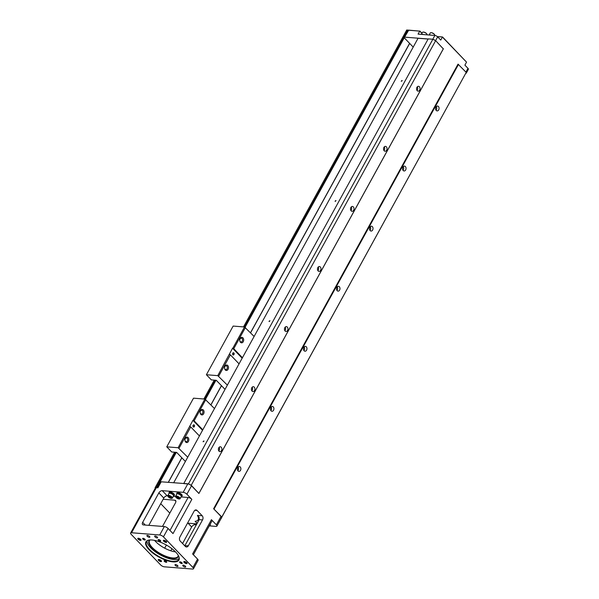 <?xml version="1.0" encoding="UTF-8"?>
<svg xmlns="http://www.w3.org/2000/svg" width="599" height="599" viewBox="0 0 599 599"><rect width="100%" height="100%" fill="white"/><g stroke="black" fill="none" stroke-linecap="round" stroke-linejoin="round"><path stroke-width="0.9" d="M187.734 457.217L178.128 447.738L166.762 446.839L171.718 451.99L176.63 452.372L185.391 461.477M214.487 408.555L204.88 399.076L193.514 398.17L166.762 446.839M193.103 425.32A1.108 0.794 -85.5 0 1 194.465 425.5A1.108 0.794 -85.5 0 1 193.604 427.065A1.108 0.794 -85.5 0 1 193.103 425.32M178.128 447.738L192.93 420.318L202.537 430.299M200.568 410.615A2.733 1.954 -85.5 0 1 203.922 411.071A2.733 1.954 -85.5 0 1 201.803 414.92A2.733 1.954 -85.5 0 1 200.568 410.615M205.809 399.54L194.121 420.812L202.799 429.827M185.376 438.251A2.733 1.954 -85.5 0 1 188.722 438.708A2.733 1.954 -85.5 0 1 186.611 442.556A2.733 1.954 -85.5 0 1 185.376 438.251M199.43 435.952L190.752 426.937L179.056 448.209M194.121 420.812L193.185 420.341L204.88 399.076M189.816 426.473L190.752 426.937M185.263 438.678A1.924 1.37 94.5 0 0 185.061 440.624A1.924 1.37 94.5 0 0 186.184 441.71A1.924 1.37 94.5 0 0 187.405 440.909A1.924 1.37 94.5 0 0 187.607 438.962A1.924 1.37 94.5 0 0 186.484 437.876A1.924 1.37 94.5 0 0 185.263 438.678M200.455 411.041A1.924 1.37 94.5 0 0 200.261 412.988A1.924 1.37 94.5 0 0 201.376 414.074A1.924 1.37 94.5 0 0 202.604 413.273A1.924 1.37 94.5 0 0 202.799 411.326A1.924 1.37 94.5 0 0 201.676 410.24A1.924 1.37 94.5 0 0 200.455 411.041M193.08 425.41A0.921 0.659 94.5 0 0 193.522 426.87A0.921 0.659 94.5 0 0 193.664 425.028A0.921 0.659 94.5 0 0 193.08 425.41M227.373 385.127L217.759 375.64L206.393 374.742L211.357 379.893L216.261 380.283L225.029 389.38M254.126 336.458L244.512 326.979L233.146 326.073L206.393 374.742M232.741 353.223A1.108 0.794 -85.5 0 1 234.097 353.403A1.108 0.794 -85.5 0 1 233.243 354.967A1.108 0.794 -85.5 0 1 232.741 353.223M217.759 375.64L232.562 348.229L242.168 358.202M240.199 338.517A2.733 1.954 -85.5 0 1 243.553 338.974A2.733 1.954 -85.5 0 1 241.434 342.823A2.733 1.954 -85.5 0 1 240.199 338.517M245.448 327.451L233.752 348.715L242.43 357.73M225.007 366.154A2.733 1.954 -85.5 0 1 228.361 366.61A2.733 1.954 -85.5 0 1 226.242 370.459A2.733 1.954 -85.5 0 1 225.007 366.154M239.061 363.855L230.383 354.848L218.695 376.112M233.752 348.715L232.824 348.244L244.512 326.979M229.454 354.376L230.383 354.848M224.895 366.581A1.924 1.37 94.5 0 0 224.7 368.527A1.924 1.37 94.5 0 0 225.816 369.613A1.924 1.37 94.5 0 0 227.043 368.812A1.924 1.37 94.5 0 0 227.238 366.865A1.924 1.37 94.5 0 0 226.123 365.779A1.924 1.37 94.5 0 0 224.895 366.581M240.087 338.944A1.924 1.37 94.5 0 0 239.892 340.891A1.924 1.37 94.5 0 0 241.008 341.977A1.924 1.37 94.5 0 0 242.236 341.175A1.924 1.37 94.5 0 0 242.43 339.229A1.924 1.37 94.5 0 0 241.315 338.143A1.924 1.37 94.5 0 0 240.087 338.944M232.712 353.32A0.921 0.659 94.5 0 0 233.161 354.773A0.921 0.659 94.5 0 0 233.303 352.931A0.921 0.659 94.5 0 0 232.712 353.32M221.278 518.157L466.224 72.412L221.81 517.004L213.611 508.746L221.009 516.428A2.958 1.108 28.8 0 1 221.533 517.693L216.913 526.102A2.958 1.108 -151.2 0 0 216.389 524.844L211.432 519.692A2.958 1.108 28.8 0 1 211.956 520.95L193.38 554.741M221.495 518.172L221.81 517.004M216.913 526.102A2.958 1.108 -151.2 0 1 215.969 526.394L209.313 525.862M196.494 524.537A2.591 0.966 -151.2 0 0 195.91 524.799L195.049 524.739A2.958 1.752 -43.9 0 0 191.658 526.978L182.568 543.518M164.366 566.819L192.519 569.05A2.958 1.108 -151.2 0 0 193.462 568.758A2.958 1.108 -151.2 0 0 192.938 567.5L163.437 536.861A2.958 1.108 -151.2 0 0 159.716 534.982L131.555 532.751A2.958 1.108 -151.2 0 0 130.619 533.043A2.958 1.108 -151.2 0 0 131.144 534.301L160.644 564.939A2.958 1.108 -151.2 0 0 164.366 566.819M171.92 548.714L170.775 550.795M130.619 533.043L155.388 487.983A2.958 1.108 28.8 0 1 156.332 487.691L131.555 532.751M157.133 487.751L160.24 482.098A2.958 1.108 28.8 0 1 161.183 481.806L157.881 487.811L156.332 487.691M196.854 523.885L187.524 523.144M184.762 545.794L188.348 545.741A2.958 2.111 -85.5 0 1 186.461 546.977A2.958 2.111 -85.5 0 1 185.368 546.43L180.247 541.107A2.958 2.111 -85.5 0 1 179.917 536.989L194.121 511.157A2.958 2.111 -85.5 0 1 196.008 509.921A2.958 2.111 -85.5 0 1 197.093 510.468L202.215 515.784A2.958 2.111 -85.5 0 1 202.544 519.91L188.348 545.741M197.123 523.384L195.124 521.31A16.27 6.095 -151.2 0 0 197.4 515.41L199.093 517.117L199.182 519.64L184.986 545.472M195.124 521.31L197.191 523.264M166.387 545.053L164.673 548.16M169.817 513.118L160.719 503.677M175.904 501.348L174.773 500.18L163.153 499.259L148.814 525.338M163.153 499.259L163.812 498.054L158.855 492.902L142.667 522.343L145.28 525.061M158.855 492.902A2.958 1.752 136.1 0 1 162.239 490.663L167.196 495.815A2.958 1.752 -43.9 0 0 163.812 498.054M181.093 496.915L188.123 497.469A2.958 1.108 28.8 0 1 191.845 499.356L173.014 533.597L168.057 528.453A2.958 1.108 -151.2 0 0 164.336 526.566L143.416 524.911A2.958 1.752 136.1 0 1 142.607 524.559A2.958 1.752 136.1 0 1 142.667 522.343M167.196 495.815L167.765 495.86M173.343 496.301L175.514 496.474M174.773 500.18A2.958 1.752 136.1 0 1 175.582 500.532A2.958 1.752 136.1 0 1 175.522 502.741L162.501 526.424M191.845 499.356L186.888 494.205A2.958 1.108 -151.2 0 0 183.167 492.326L162.239 490.663M183.758 483.595L187.787 483.91A2.958 1.108 28.8 0 1 191.508 485.789L198.905 493.479L191.231 485.257L188.438 483.842L161.183 481.806M210.174 524.192A2.958 1.108 28.8 0 1 210.271 524.904L210.039 525.323A2.958 1.108 28.8 0 1 209.425 525.615M209.942 524.619A2.958 1.108 28.8 0 1 210.039 525.323M209.433 525.54A2.591 0.966 28.8 0 1 209.38 525.742L208.19 527.906A2.591 0.966 -151.2 0 0 208.242 527.704M196.427 523.848L195.91 524.799A2.591 0.966 -151.2 0 0 196 525.435M193.462 568.758L198.082 560.35A2.958 1.108 -151.2 0 0 197.558 559.084L192.601 553.94L211.432 519.692M175.604 551.971A18.854 7.061 28.8 0 1 178.914 556.741A18.854 7.061 28.8 0 1 159.027 557.122A18.854 7.061 28.8 0 1 148.687 540.118A18.854 7.061 28.8 0 1 175.604 551.971M161.161 560.642A1.849 0.689 28.8 0 1 161.483 561.106A1.849 0.689 28.8 0 1 159.536 561.143A1.849 0.689 28.8 0 1 158.518 559.481A1.849 0.689 28.8 0 1 161.161 560.642M186.731 562.663A1.849 0.689 28.8 0 1 187.053 563.135A1.849 0.689 28.8 0 1 185.106 563.172A1.849 0.689 28.8 0 1 184.095 561.503A1.849 0.689 28.8 0 1 186.731 562.663M166.282 541.429A1.849 0.689 28.8 0 1 166.604 541.893A1.849 0.689 28.8 0 1 164.658 541.93A1.849 0.689 28.8 0 1 163.639 540.268A1.849 0.689 28.8 0 1 166.282 541.429M140.705 539.399A1.849 0.689 28.8 0 1 141.035 539.871A1.849 0.689 28.8 0 1 139.08 539.909A1.849 0.689 28.8 0 1 138.07 538.239A1.849 0.689 28.8 0 1 140.705 539.399M160.472 540.478A1.483 0.554 28.8 0 1 160.734 540.852A1.483 0.554 28.8 0 1 159.177 540.882A1.483 0.554 28.8 0 1 158.361 539.549A1.483 0.554 28.8 0 1 160.472 540.478M144.973 539.25A1.483 0.554 28.8 0 1 145.235 539.624A1.483 0.554 28.8 0 1 143.678 539.654A1.483 0.554 28.8 0 1 142.862 538.321A1.483 0.554 28.8 0 1 144.973 539.25M181.946 562.775A1.483 0.554 28.8 0 1 182.208 563.15A1.483 0.554 28.8 0 1 180.643 563.18A1.483 0.554 28.8 0 1 179.835 561.847A1.483 0.554 28.8 0 1 181.946 562.775M166.447 561.548A1.483 0.554 28.8 0 1 166.709 561.922A1.483 0.554 28.8 0 1 165.144 561.952A1.483 0.554 28.8 0 1 164.336 560.619A1.483 0.554 28.8 0 1 166.447 561.548M185.391 566.227A1.662 0.621 28.8 0 1 185.683 566.939A1.662 0.621 28.8 0 1 183.923 566.676A1.662 0.621 28.8 0 1 182.77 565.329A1.662 0.621 28.8 0 1 183.878 565.299A1.662 0.621 28.8 0 1 185.391 566.227M177.641 565.613A1.662 0.621 28.8 0 1 177.933 566.325A1.662 0.621 28.8 0 1 176.173 566.062A1.662 0.621 28.8 0 1 175.02 564.715A1.662 0.621 28.8 0 1 176.128 564.685A1.662 0.621 28.8 0 1 177.641 565.613M157.29 537.048A1.662 0.621 28.8 0 1 157.589 537.76A1.662 0.621 28.8 0 1 155.83 537.505A1.662 0.621 28.8 0 1 154.669 536.157A1.662 0.621 28.8 0 1 155.777 536.12A1.662 0.621 28.8 0 1 157.29 537.048M149.54 536.434A1.662 0.621 28.8 0 1 149.84 537.146A1.662 0.621 28.8 0 1 148.08 536.891A1.662 0.621 28.8 0 1 146.92 535.543A1.662 0.621 28.8 0 1 148.028 535.506A1.662 0.621 28.8 0 1 149.54 536.434M164.515 560.604A1.22 0.457 -151.2 0 0 164.455 560.664A1.22 0.457 -151.2 0 0 165.309 561.652A1.22 0.457 -151.2 0 0 166.597 561.84A1.22 0.457 -151.2 0 0 166.619 561.757M180.014 561.832A1.22 0.457 -151.2 0 0 179.955 561.892A1.22 0.457 -151.2 0 0 180.808 562.88A1.22 0.457 -151.2 0 0 182.096 563.067A1.22 0.457 -151.2 0 0 182.118 562.985M143.049 538.306A1.22 0.457 -151.2 0 0 142.989 538.374A1.22 0.457 -151.2 0 0 143.835 539.362A1.22 0.457 -151.2 0 0 145.13 539.549A1.22 0.457 -151.2 0 0 145.153 539.459M158.548 539.534A1.22 0.457 -151.2 0 0 158.488 539.602A1.22 0.457 -151.2 0 0 159.334 540.59A1.22 0.457 -151.2 0 0 160.629 540.777A1.22 0.457 -151.2 0 0 160.652 540.687M138.272 538.224A1.55 0.584 -151.2 0 0 138.189 538.306A1.55 0.584 -151.2 0 0 139.268 539.564A1.55 0.584 -151.2 0 0 140.907 539.804A1.55 0.584 -151.2 0 0 140.937 539.684M163.849 540.246A1.55 0.584 -151.2 0 0 163.759 540.335A1.55 0.584 -151.2 0 0 164.837 541.593A1.55 0.584 -151.2 0 0 166.477 541.833A1.55 0.584 -151.2 0 0 166.507 541.713M184.297 561.488A1.55 0.584 -151.2 0 0 184.207 561.577A1.55 0.584 -151.2 0 0 185.293 562.835A1.55 0.584 -151.2 0 0 186.933 563.067A1.55 0.584 -151.2 0 0 186.963 562.948M158.728 559.459A1.55 0.584 -151.2 0 0 158.638 559.548A1.55 0.584 -151.2 0 0 159.716 560.806A1.55 0.584 -151.2 0 0 161.356 561.046A1.55 0.584 -151.2 0 0 161.386 560.926M148.911 540.081A18.487 6.926 -151.2 0 0 146.396 541.728A18.487 6.926 -151.2 0 0 159.259 556.696A18.487 6.926 -151.2 0 0 178.794 559.533A18.487 6.926 -151.2 0 0 178.831 556.531M179.108 558.538A18.487 6.926 28.8 0 1 166.237 557.669A18.487 6.926 28.8 0 1 150.663 547.808A18.487 6.926 28.8 0 1 147.069 540.919M178.465 555.752A16.637 6.23 28.8 0 1 168.334 557.579A16.637 6.23 28.8 0 1 151.959 547.905A16.637 6.23 28.8 0 1 149.765 539.976M150.124 539.954A16.27 6.095 -151.2 0 0 149.495 540.687A16.27 6.095 -151.2 0 0 152.378 547.628A16.27 6.095 -151.2 0 0 167.151 556.688A16.27 6.095 -151.2 0 0 178 556.366A16.27 6.095 -151.2 0 0 178.285 555.43M154.587 540.388A16.27 6.095 -151.2 0 0 175.529 551.896M176.832 493.965A2.958 1.108 28.8 0 1 176.757 493.291L176.99 492.872A2.958 1.108 28.8 0 1 177.925 492.58A2.958 1.108 28.8 0 1 180.958 493.868A2.958 1.108 28.8 0 1 182.171 495.725L181.939 496.144A2.958 1.108 28.8 0 1 181.325 496.436M169.083 493.351A2.958 1.108 28.8 0 1 169.008 492.678L169.24 492.258A2.958 1.108 28.8 0 1 170.176 491.966A2.958 1.108 28.8 0 1 173.208 493.254A2.958 1.108 28.8 0 1 174.421 495.111L174.189 495.53A2.958 1.108 28.8 0 1 173.575 495.822M169.008 492.678A2.958 1.108 28.8 0 1 169.944 492.385A2.958 1.108 28.8 0 1 172.984 493.673A2.958 1.108 28.8 0 1 174.189 495.53M169.173 493.291L169.397 492.895A2.516 0.943 28.8 0 1 172.055 493.284A2.516 0.943 28.8 0 1 173.8 495.313L173.583 495.717M167.81 495.62L169 493.456A2.591 0.966 28.8 0 1 169.824 493.202A2.591 0.966 28.8 0 1 172.475 494.332A2.591 0.966 28.8 0 1 173.538 495.95L172.347 498.113A2.591 0.966 -151.2 0 0 171.292 496.496A2.591 0.966 -151.2 0 0 168.633 495.366A2.591 0.966 -151.2 0 0 167.81 495.62A2.591 0.966 -151.2 0 0 167.952 496.331A2.591 0.966 -151.2 0 0 168.079 496.504M171.456 498.368A2.591 0.966 -151.2 0 0 171.673 498.375A2.591 0.966 -151.2 0 0 172.347 498.113M168.731 495.852A2.171 0.816 -151.2 0 0 168.162 496.661A2.171 0.816 -151.2 0 0 171.284 498.375A2.171 0.816 -151.2 0 0 171.411 497.177A2.171 0.816 -151.2 0 0 168.731 495.852M169.232 496.369L171.082 497.544L169.532 497.417L168.813 496.676L169.232 496.369M169.532 497.417L169.959 496.646M170.663 497.851L170.925 497.38M176.757 493.291A2.958 1.108 28.8 0 1 177.693 492.999A2.958 1.108 28.8 0 1 180.733 494.287A2.958 1.108 28.8 0 1 181.939 496.144M176.922 493.905L177.147 493.509A2.516 0.943 28.8 0 1 179.805 493.898A2.516 0.943 28.8 0 1 181.549 495.927L181.332 496.331M175.559 496.234L176.75 494.07A2.591 0.966 28.8 0 1 177.574 493.816A2.591 0.966 28.8 0 1 180.224 494.946A2.591 0.966 28.8 0 1 181.287 496.564L180.097 498.727A2.591 0.966 -151.2 0 0 179.041 497.11A2.591 0.966 -151.2 0 0 176.383 495.979A2.591 0.966 -151.2 0 0 175.559 496.234A2.591 0.966 -151.2 0 0 175.702 496.945A2.591 0.966 -151.2 0 0 175.829 497.118M179.206 498.982A2.591 0.966 -151.2 0 0 179.423 498.989A2.591 0.966 -151.2 0 0 180.097 498.727M176.48 496.466A2.171 0.816 -151.2 0 0 175.911 497.275A2.171 0.816 -151.2 0 0 179.034 498.989A2.171 0.816 -151.2 0 0 179.161 497.791A2.171 0.816 -151.2 0 0 176.48 496.466M176.982 496.983L178.831 498.158L177.282 498.031L176.563 497.29L176.982 496.983M177.282 498.031L177.708 497.26M178.412 498.465L178.674 497.994M218.83 450.92A2.441 1.737 94.5 0 0 219.174 450.441A2.441 1.737 94.5 0 0 219.114 447.311M221.495 450.62A2.441 1.737 -85.5 0 1 219.945 451.639A2.441 1.737 -85.5 0 1 218.403 449.07A2.441 1.737 -85.5 0 1 220.327 446.772A2.441 1.737 -85.5 0 1 221.75 448.149A2.441 1.737 -85.5 0 1 221.495 450.62M251.857 390.84A2.441 1.737 94.5 0 0 252.201 390.361A2.441 1.737 94.5 0 0 252.142 387.231M254.53 390.541A2.441 1.737 -85.5 0 1 252.973 391.559A2.441 1.737 -85.5 0 1 251.43 388.991A2.441 1.737 -85.5 0 1 253.355 386.692A2.441 1.737 -85.5 0 1 254.777 388.07A2.441 1.737 -85.5 0 1 254.53 390.541M284.892 330.76A2.441 1.737 94.5 0 0 285.176 327.151M284.832 327.631A2.441 1.737 -85.5 0 1 286.389 326.612A2.441 1.737 -85.5 0 1 287.932 329.18A2.441 1.737 -85.5 0 1 286 331.479A2.441 1.737 -85.5 0 1 284.585 330.101A2.441 1.737 -85.5 0 1 284.832 327.631M317.919 270.681A2.441 1.737 94.5 0 0 318.204 267.064M317.859 267.551A2.441 1.737 -85.5 0 1 319.417 266.533A2.441 1.737 -85.5 0 1 320.959 269.101A2.441 1.737 -85.5 0 1 319.027 271.399A2.441 1.737 -85.5 0 1 317.612 270.022A2.441 1.737 -85.5 0 1 317.859 267.551M237.833 470.657A2.441 1.737 94.5 0 0 238.177 470.178A2.441 1.737 94.5 0 0 238.125 467.048M240.506 470.357A2.441 1.737 -85.5 0 1 238.949 471.376A2.441 1.737 -85.5 0 1 237.406 468.807A2.441 1.737 -85.5 0 1 239.338 466.509A2.441 1.737 -85.5 0 1 240.753 467.894A2.441 1.737 -85.5 0 1 240.506 470.357M270.868 410.577A2.441 1.737 94.5 0 0 271.212 410.098A2.441 1.737 94.5 0 0 271.152 406.968M273.533 410.278A2.441 1.737 -85.5 0 1 271.976 411.296A2.441 1.737 -85.5 0 1 270.434 408.728A2.441 1.737 -85.5 0 1 272.365 406.429A2.441 1.737 -85.5 0 1 273.78 407.814A2.441 1.737 -85.5 0 1 273.533 410.278M303.895 350.497A2.441 1.737 94.5 0 0 304.18 346.888M303.835 347.368A2.441 1.737 -85.5 0 1 305.393 346.349A2.441 1.737 -85.5 0 1 306.935 348.918A2.441 1.737 -85.5 0 1 305.011 351.216A2.441 1.737 -85.5 0 1 303.588 349.838A2.441 1.737 -85.5 0 1 303.835 347.368M336.923 290.418A2.441 1.737 94.5 0 0 337.215 286.809M336.87 287.288A2.441 1.737 -85.5 0 1 338.42 286.27A2.441 1.737 -85.5 0 1 339.962 288.838A2.441 1.737 -85.5 0 1 338.038 291.136A2.441 1.737 -85.5 0 1 336.616 289.759A2.441 1.737 -85.5 0 1 336.87 287.288M466.224 72.412L458.025 64.153L213.611 508.746M369.897 227.208A2.441 1.737 -85.5 0 1 371.455 226.19A2.441 1.737 -85.5 0 1 372.997 228.758A2.441 1.737 -85.5 0 1 371.066 231.057A2.441 1.737 -85.5 0 1 369.65 229.679A2.441 1.737 -85.5 0 1 369.897 227.208M402.925 167.128A2.441 1.737 -85.5 0 1 404.482 166.11A2.441 1.737 -85.5 0 1 406.025 168.678A2.441 1.737 -85.5 0 1 404.093 170.977A2.441 1.737 -85.5 0 1 402.678 169.599A2.441 1.737 -85.5 0 1 402.925 167.128M458.497 64.385L214.075 508.978M438.685 109.879A2.441 1.737 -85.5 0 1 437.128 110.897A2.441 1.737 -85.5 0 1 435.585 108.329A2.441 1.737 -85.5 0 1 437.51 106.03A2.441 1.737 -85.5 0 1 438.932 107.408A2.441 1.737 -85.5 0 1 438.685 109.879M369.957 230.338A2.441 1.737 94.5 0 0 370.242 226.729M402.985 170.258A2.441 1.737 94.5 0 0 403.269 166.642M435.039 40.35A2.216 0.831 -151.2 0 0 433.279 39.467L435.645 40.665L443.327 48.886L198.905 493.479M421.921 33.394L419.734 31.118L418.08 34.128L434.874 35.453A2.216 0.831 28.8 0 1 437.659 36.868L440.759 40.081L442.414 37.078L466.539 62.139L464.891 65.141L467.991 68.361A2.216 0.831 28.8 0 1 468.381 69.304L466.232 73.213A2.216 0.831 -151.2 0 0 466.157 72.666M443.38 48.691L198.958 493.284M350.887 207.471A2.441 1.737 -85.5 0 1 352.444 206.453A2.441 1.737 -85.5 0 1 353.987 209.021A2.441 1.737 -85.5 0 1 352.062 211.32A2.441 1.737 -85.5 0 1 350.64 209.942A2.441 1.737 -85.5 0 1 350.887 207.471M383.922 147.391A2.441 1.737 -85.5 0 1 385.471 146.373A2.441 1.737 -85.5 0 1 387.014 148.941A2.441 1.737 -85.5 0 1 385.09 151.24A2.441 1.737 -85.5 0 1 383.667 149.862A2.441 1.737 -85.5 0 1 383.922 147.391M435.645 40.665L191.231 485.257M419.674 90.142A2.441 1.737 -85.5 0 1 418.117 91.16A2.441 1.737 -85.5 0 1 416.575 88.585A2.441 1.737 -85.5 0 1 418.506 86.293A2.441 1.737 -85.5 0 1 419.921 87.671A2.441 1.737 -85.5 0 1 419.674 90.142M350.947 210.601A2.441 1.737 94.5 0 0 351.231 206.984M383.974 150.521A2.441 1.737 94.5 0 0 384.266 146.905M433.279 39.467L432.86 39.249L188.438 483.842M432.86 39.249L428.21 38.883L183.788 483.475M335.185 200.972L336.024 200.598L335.17 201.414L335.185 200.972M428.113 39.055L418.057 38.261L173.673 482.794M402.071 80.88L402.086 80.438L401.233 81.254L402.071 80.88M269.123 321.131L269.962 320.757L269.116 321.581L269.123 321.131M203.892 441.358L203.907 440.916L203.054 441.74L203.892 441.358M417.009 90.442A2.441 1.737 94.5 0 0 417.353 89.955A2.441 1.737 94.5 0 0 417.293 86.825M436.012 110.179A2.441 1.737 94.5 0 0 436.357 109.692A2.441 1.737 94.5 0 0 436.297 106.562M428.143 38.995L404.565 37.131A1.483 0.554 -151.2 0 0 404.093 37.273A1.483 0.554 -151.2 0 0 404.362 37.909L413.205 47.089M437.33 36.561L442.526 36.973L437.48 36.689M408.406 30.212A1.108 0.412 28.8 0 1 408.548 30.145A1.108 0.412 28.8 0 1 408.735 30.137L419.734 31.118L408.361 30.22A1.483 0.554 -151.2 0 0 408.114 30.227A1.483 0.554 -151.2 0 0 407.897 30.369L404.093 37.273M442.526 36.973L466.539 62.139M419.847 31.013L422.003 33.252M423.149 34.525A2.516 0.943 -151.2 0 0 421.516 34.398M423.253 34.532A2.591 0.966 -151.2 0 0 422.13 34.255A2.591 0.966 -151.2 0 0 421.411 34.39M421.374 34.383L422.497 32.346A2.591 0.966 28.8 0 1 423.171 32.084A2.591 0.966 28.8 0 1 423.321 32.091A2.591 0.966 28.8 0 1 426.9 34.128A2.591 0.966 28.8 0 1 427.035 34.832M423.388 32.091A2.171 0.816 28.8 0 1 423.56 32.084A2.171 0.816 28.8 0 1 423.688 32.091A2.171 0.816 28.8 0 1 426.683 33.799A2.171 0.816 28.8 0 1 426.773 33.956M430.898 35.139A2.516 0.943 -151.2 0 0 429.266 35.012M431.01 35.146A2.591 0.966 -151.2 0 0 429.88 34.869A2.591 0.966 -151.2 0 0 429.161 35.004L430.247 32.96A2.591 0.966 28.8 0 1 430.921 32.698A2.591 0.966 28.8 0 1 431.07 32.705A2.591 0.966 28.8 0 1 434.649 34.742A2.591 0.966 28.8 0 1 434.784 35.446M431.138 32.705A2.171 0.816 28.8 0 1 431.31 32.698A2.171 0.816 28.8 0 1 431.437 32.705A2.171 0.816 28.8 0 1 434.432 34.413A2.171 0.816 28.8 0 1 434.522 34.57M174.721 452.223L155.178 487.758L155.59 487.796M155.178 487.758L155.306 488.14M409.679 43.428L250.592 332.797M221.503 385.719L210.96 404.894M181.864 457.816L168.364 482.375M409.604 43.353L250.524 332.722M221.428 385.644L210.893 404.819M181.797 457.741L168.259 482.367M406.781 30.107L408.286 30.197M191.658 526.978L188.011 523.182M194.009 523.661L195.049 524.739M169.989 530.459L188.123 497.469M187.787 483.91L183.167 492.326M164.336 526.566L159.716 534.982M221.009 516.428L216.389 524.844M197.558 559.084L192.938 567.5M168.057 528.453L163.437 536.861M191.508 485.789L186.888 494.205M202.544 519.91L199.182 519.64M197.4 515.41L202.215 515.784M197.093 510.468L194.847 510.288M467.991 68.361L465.925 72.105M437.659 36.868L435.585 40.635M434.874 35.453L432.785 39.249M408.735 30.137L404.565 37.131M404.243 37.767L245.088 327.264M215.954 380.253L205.45 399.361M176.323 452.35L156.871 487.736M156.302 487.691L175.754 452.305M204.985 399.129L215.385 380.208M244.624 327.032L407.897 30.032M406.863 29.95L243.613 326.904M214.352 380.125L203.974 399.001M171.284 498.375L171.673 498.375M179.034 498.989L179.423 498.989M408.548 30.145L408.114 30.227M423.56 32.084L423.171 32.084M431.31 32.698L430.921 32.698M406.751 29.987L243.516 326.897M214.262 380.118L203.885 398.994M174.623 452.215L155.066 487.796"/></g></svg>
